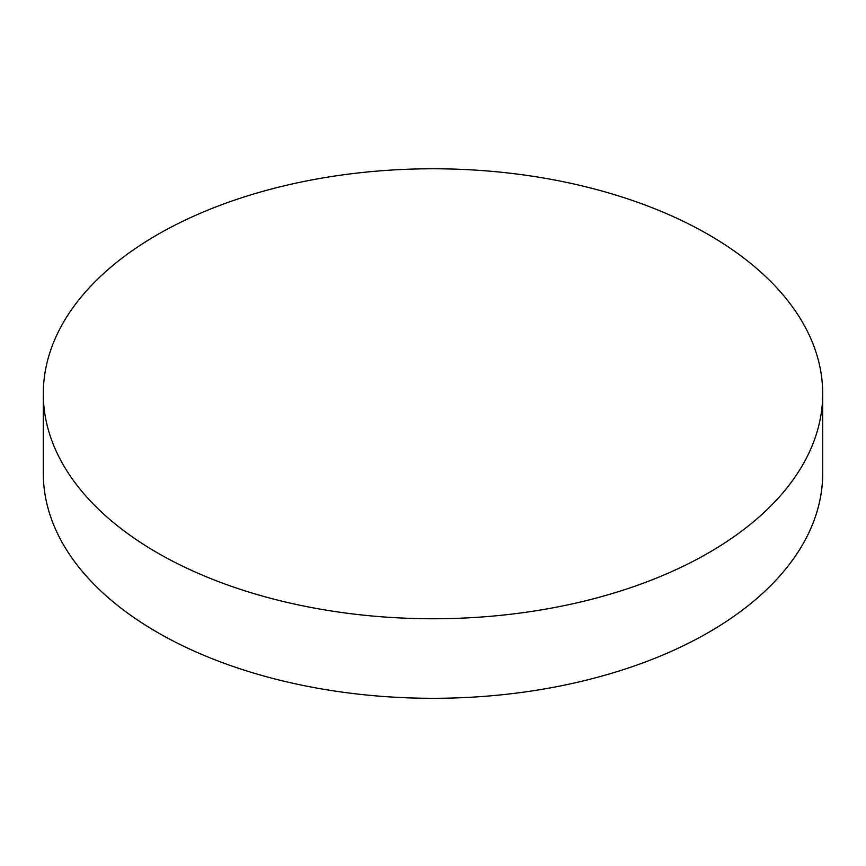 <?xml version="1.0" encoding="UTF-8"?>
<svg xmlns="http://www.w3.org/2000/svg" width="866" height="866" viewBox="0 0 866 866"><rect width="100%" height="100%" fill="white"/><g stroke="black" fill="none" stroke-linecap="round" stroke-linejoin="round"><path stroke-width="1.3" d="M43.3 393.77L43.3 473.312A389.7 224.987 0 0 0 157.439 632.407A389.7 224.987 0 0 0 582.136 681.185A389.7 224.987 0 0 0 822.7 473.312L822.7 393.77A389.7 224.987 0 0 0 433 168.773A389.7 224.987 0 0 0 43.3 393.77A389.7 224.987 0 0 0 157.439 552.865A389.7 224.987 0 0 0 582.136 601.632A389.7 224.987 0 0 0 822.7 393.77"/></g></svg>
